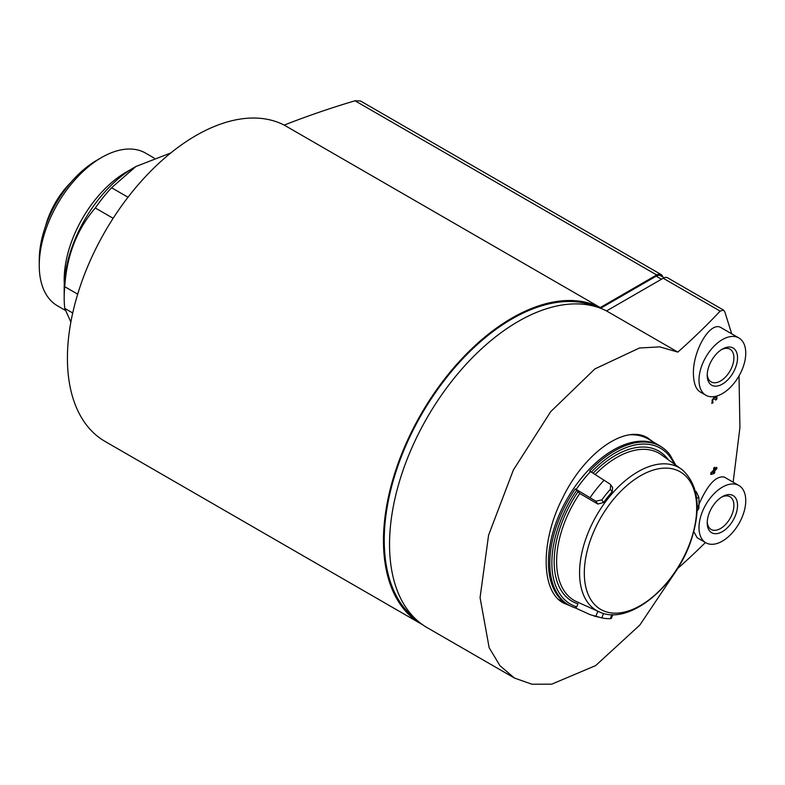 <?xml version="1.0" encoding="UTF-8"?>
<svg xmlns="http://www.w3.org/2000/svg" width="785" height="785" viewBox="0 0 785 785"><rect width="100%" height="100%" fill="white"/><g stroke="black" fill="none" stroke-linecap="round" stroke-linejoin="round"><path stroke-width="1.18" d="M664.13 277.772L660.587 275.731A8.812 5.093 120 0 0 656.182 276.163L600.564 308.279M72.72 312.989L64.753 308.387A110.185 63.614 -60 0 1 64.184 297.868A110.185 63.614 -60 0 1 64.753 286.692C66.705 255.773 76.891 229.534 95.289 207.986A110.185 63.614 -60 0 1 111.558 187.743L135.864 166.518L170.806 152.957M128.004 197.241L111.558 187.743M113.138 218.299L95.289 207.986M77.686 294.159L64.753 286.692M64.184 297.868L64.184 288.87A99.165 57.256 -60 0 1 134.304 167.421L135.864 166.518M64.291 284.17A88.146 50.888 -60 0 1 130.29 169.864M65.253 310.301L57.501 305.836A88.146 50.888 -60 0 1 39.25 265.477A88.146 50.888 -60 0 1 101.579 157.52A88.146 50.888 -60 0 1 145.657 153.154L154.194 158.089M39.25 265.477L39.25 260.08A81.532 47.071 -60 0 1 96.908 160.219L101.579 157.52M45.442 226.502A59.503 34.354 -60 0 1 70.915 182.375M47.846 220.153A61.701 35.619 -60 0 1 66.627 187.625M70.866 322.105L64.753 308.387M662.805 277.007A396.661 229.014 120 0 0 662.609 276.457A8.812 5.093 120 0 0 661.107 274.534A8.812 5.093 120 0 0 656.702 274.966L600.25 307.563A181.806 104.964 120 0 0 419.808 416.256A181.806 104.964 120 0 0 421.113 623.898A181.806 104.964 120 0 0 422.634 624.752M595.629 306.621A180.697 104.326 120 0 0 421.663 414.294A180.697 104.326 120 0 0 415.402 618.786M600.25 307.563L284.209 125.1A181.806 104.964 120 0 0 103.767 233.793A181.806 104.964 120 0 0 105.072 441.435L421.113 623.898M284.209 125.1A670.223 386.946 180 0 1 355.006 100.784L360.462 100.961L661.107 274.534M721.444 497.209A18.879 10.902 -60 0 1 730.001 496.748A18.879 10.902 -60 0 1 730.001 518.542A18.879 10.902 -60 0 1 711.131 529.443A18.879 10.902 -60 0 1 707.246 521.799M721.444 349.668A18.879 10.902 -60 0 1 730.001 349.207A18.879 10.902 -60 0 1 730.001 371.001A18.879 10.902 -60 0 1 711.131 381.902A18.879 10.902 -60 0 1 707.246 374.249M705.421 542.514A1049.437 605.883 0 0 1 677.838 568.379L639.854 625.027L595.668 665.592L551.737 684.157L531.906 684.216L514.45 678.054L499.947 665.69L489.163 647.733L480.067 597.64L488.574 535.213L513.38 469.97L550.697 411.664L594.883 368.93L639.422 348.01L659.783 346.872L677.838 352.102A1049.437 605.883 180 0 0 720.159 311.125L723.485 310.065L724.84 311.91L731.689 333.802M739.019 375.936L739.921 427.589L733.151 482.196M569.822 605.657L563.522 603.066C540.649 591.331 540.335 540.963 562.825 497.562C584.737 452.376 625.694 423.763 647.949 438.059L652.875 441.739M716.872 467.507A1057.434 610.504 180 0 1 714.831 469.567A1021.942 590.016 -120 0 0 714.899 467.536L714.487 467.301A1056.973 610.239 180 0 1 713.693 468.105A1021.776 589.928 60 0 1 713.624 470.127A1056.875 610.181 180 0 1 710.759 472.972A1023.238 590.771 60 0 1 710.71 474.209L711.122 474.444A1055.913 299.075 17.9 0 0 713.899 473.62A1057.258 610.406 0 0 0 714.703 472.825A1021.942 590.016 -120 0 0 714.782 470.804A1057.366 610.465 0 0 0 716.823 468.743A1020.863 589.398 -120 0 0 716.872 467.507L716.46 467.271A1056.875 610.181 180 0 1 714.85 468.89M716.028 396.239A1021.285 589.643 60 0 1 716.106 398.358A1032.981 20.567 -149.2 0 0 714.036 397.014L713.977 396.974M715.626 396.337A1020.706 589.309 60 0 1 715.694 398.093M713.369 398.427A1032.746 20.567 30.8 0 1 715.439 399.781L715.851 400.016A1057.532 610.563 0 0 0 716.95 398.908A1020.863 589.398 -120 0 0 716.842 396.013M700.289 392.009L700.063 391.882C696.383 389.605 694.225 384.63 693.587 376.967C691.261 353.064 710.082 319.966 721.317 327.816L738.901 337.972A33.058 19.085 -60 0 1 738.901 376.143A33.058 19.085 -60 0 1 705.852 395.228A33.058 19.085 -60 0 1 699.003 380.087A33.058 19.085 -60 0 1 713.428 346.823A33.058 19.085 -60 0 1 738.901 337.972M697.159 537.745L693.783 531.592M697.168 508.582C706.431 485.964 715.459 475.465 724.27 477.064L738.901 485.513A33.058 19.085 -60 0 1 738.901 523.683A33.058 19.085 -60 0 1 705.852 542.769A33.058 19.085 -60 0 1 699.003 527.638A33.058 19.085 -60 0 1 713.428 494.364A33.058 19.085 -60 0 1 738.901 485.513M714.899 467.536A1057.532 610.563 180 0 1 714.105 468.341L713.693 468.105M714.105 468.341A1022.355 590.261 60 0 1 714.026 470.362L713.624 470.127M714.026 470.362A1057.434 610.504 180 0 1 711.171 473.208L710.759 472.972M711.171 473.208A1023.817 591.105 60 0 1 711.122 474.444M714.007 396.994L711.72 403.304L712.966 402.901A1022.943 590.595 -120 0 0 712.917 401.616L712.505 401.38M715.851 400.016A1033.325 20.577 30.8 0 0 713.486 398.476L713.477 398.466C711.789 399.957 711.602 401.007 712.917 401.616L712.25 401.832M677.838 352.102L606.54 310.938L663.197 278.233A8.812 5.093 -60 0 1 667.603 277.802L723.485 310.065M513.753 677.641L427.236 627.696A182.022 105.092 -60 0 1 425.912 419.838A182.022 105.092 -60 0 1 606.54 310.938M647.007 438.285A92.551 53.439 120 0 0 644.927 436.588M713.987 471.599A1057.366 610.465 180 0 1 712.868 472.717A1055.825 299.046 17.9 0 0 713.948 472.393A1022.355 590.261 -120 0 0 713.987 471.599M707.216 375.348A21.44 12.374 -60 0 1 722.377 349.089A21.44 12.374 -60 0 1 737.537 357.842A21.44 12.374 -60 0 1 722.377 384.1A21.44 12.374 -60 0 1 707.216 375.348M707.216 522.889A21.44 12.374 -60 0 1 722.377 496.64A21.44 12.374 -60 0 1 737.537 505.383A21.44 12.374 -60 0 1 722.377 531.641A21.44 12.374 -60 0 1 707.216 522.889M644.397 436.372A92.404 53.351 -60 0 1 646.349 437.902M612.8 614.655L611.319 618.472L610.328 618.668A87.714 50.642 -60 0 1 603.479 618.227A87.714 50.642 -60 0 1 601.82 617.903L590.114 614.665L575.287 607.884A91.659 52.919 -60 0 1 570.528 606.01L569.164 605.333A91.757 52.978 -60 0 1 567.702 604.558A91.757 52.978 -60 0 1 548.421 562.394A91.757 52.978 -60 0 1 588.652 469.852A91.757 52.978 -60 0 1 659.459 445.635A91.757 52.978 -60 0 1 660.852 446.508L662.128 447.362A91.659 52.919 -60 0 1 669.782 454.554L675.394 464.494M641.581 435.459A91.894 53.056 -60 0 1 645.221 437.255L648.322 439.041A91.894 53.056 -60 0 1 648.606 439.207L659.459 445.635M570.528 606.01A91.659 52.919 -60 0 1 549.804 563.12A91.659 52.919 -60 0 1 575.287 488.918L595.795 501.154L601.82 499.917A87.714 50.642 -60 0 1 610.328 489.33L610.681 484.816L609.709 483.854L589.672 471.029A91.659 52.919 -60 0 1 662.128 447.362M695.53 491.989L696.236 491.587L698.817 497.239A87.714 50.642 -60 0 1 698.817 508.582L697.08 511.074M577.927 491.91A86.713 50.063 -60 0 0 577.927 603.842L576.759 606.844A89.981 51.947 -60 0 1 576.759 490.252L579.762 493.471L597.836 504.048L603.606 502.469A82.66 47.728 -60 0 1 612.123 491.881L612.643 487.613L610.681 484.806M575.287 607.884L576.759 606.844M576.759 490.252L575.287 488.918M661.48 279.224L656.182 276.163M656.702 274.966L355.006 100.784M720.159 311.125L663.197 278.233M630.551 434.753A91.894 53.056 -60 0 1 648.322 439.041M590.114 497.611A90.108 52.026 -60 0 1 604.146 480.155M576.18 489.438A91.6 52.88 -60 0 1 590.546 471.569M640.501 475.759A79.452 45.873 -60 0 1 696.678 508.199A79.452 45.873 -60 0 1 640.501 605.51A79.452 45.873 -60 0 1 584.315 573.07A79.452 45.873 -60 0 1 640.501 475.759M579.565 572.824A82.503 47.63 -60 0 1 617.923 487.387A82.503 47.63 -60 0 1 682.558 469.999C698.493 485.091 701.407 508.376 691.291 539.844C676.336 586.13 629.953 625.282 600.358 612.379A82.503 47.63 -60 0 1 579.565 572.824M595.216 474.483A84.957 49.053 -60 0 1 660.391 454.064L682.558 469.999M593.126 473.178A86.713 50.063 -60 0 1 667.75 458.999M591.399 472.099A89.981 51.947 -60 0 1 673.932 463.405M600.358 612.379L575.474 601.143A84.957 49.053 -60 0 1 579.762 493.471M601.82 617.903L603.547 613.438M595.795 616.529L597.807 611.358M610.328 618.668L611.888 614.635M698.817 508.582L697.139 509.553M698.817 497.239L696.678 498.475M610.328 489.33L612.123 491.881M601.82 499.917L603.606 502.469M595.795 501.154L597.836 504.048M705.852 395.228L700.063 391.882M705.852 542.769L697.149 537.745M567.702 604.558L558.684 599.485M593.843 615.98L603.479 618.227"/></g></svg>
